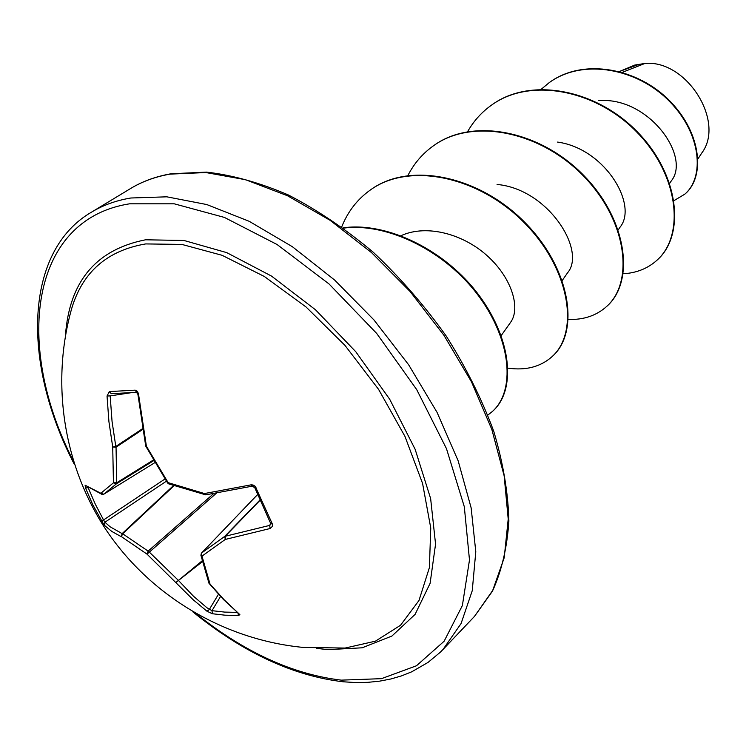 <?xml version="1.0" encoding="UTF-8"?>
<svg xmlns="http://www.w3.org/2000/svg" width="746" height="746" viewBox="0 0 746 746"><rect width="100%" height="100%" fill="white"/><g stroke="black" fill="none" stroke-linecap="round" stroke-linejoin="round"><path stroke-width="1.12" d="M216.471 493.143L149.349 552.133L178.173 580.174L193.466 596.213L206.959 607.776L212.004 610.676L212.33 613.734L206.987 611.226L193.27 599.84L147.009 554.119L121.384 536.607L122.689 533.782L148.137 551.126L149.349 552.133L147.009 554.119L148.137 551.126L213.664 493.61M101.083 520.615L103.545 519.943L104.906 522.228L110.147 526.807L122.111 533.632L121.384 536.607L119.882 535.936L111.732 531.385L104.076 525.053L92.756 504.697L85.548 488.024L87.869 487.697M145.703 243.923L181.884 244.418L222.112 255.309L264.317 276.468L306.102 307.026L344.978 345.398L378.586 389.384L404.938 436.345L422.581 483.455L430.759 528.009L429.388 567.65L418.982 600.493L400.546 625.251L375.415 641.178L345.109 648.06L303.268 647.425C225.339 639.947 152.035 596.949 107.648 532.196C63.624 467.201 50.43 383.313 71.812 308.098L71.812 308.098C82.769 271.842 107.396 250.451 145.703 243.923M85.548 488.024L85.1 485.208L100.841 493.274L113.448 482.821L112.721 446.975L108.925 421.695L107.032 396.014L109.336 391.585L135.157 390.158L137.404 391.296L138.495 393.86L137.926 394.438L145.74 446.127L167.645 483.044L168.717 483.884L168.148 482.643L204.441 493.554L251.169 484.825L253.108 485.021L255.253 486.327L272.253 523.757L272.514 526.266L270.117 528.522L225.301 539.433L201.989 556.124L210.027 584.099L224.136 599.765L239.886 614.667L238.515 615.497L225.022 615.189L212.33 613.734M70.544 312.667L71.812 308.098L70.544 312.667M697.976 158.842L701.753 153.051C725.56 121.71 686.507 59.484 644.926 63.447L638.856 64.417L619.413 71.495M622.378 72.334L644.926 63.447M669.675 183.357L671.353 180.821C691.01 156.623 648.787 96.626 598.777 100.607M618.229 229.88L620.131 227.073C638.184 205.01 605.155 148.65 557.616 142.085M562.26 280.459L567.575 272.803C586.598 250.572 548.114 188.971 497.069 184.458M510.562 322.356C520.549 308.947 512.642 279.237 488.313 256.764C464.199 234.281 427.383 223.977 401.479 235.475L400.928 235.689M541.232 89.25L549.261 82.601C583.241 57.871 637.69 68.641 669.414 101.307C701.576 133.823 704.681 177.399 684.763 194.202L674.002 200.627M620.467 71.094L638.856 64.417M549.476 82.452L549.681 82.293C583.67 57.573 638.1 68.334 669.815 100.98C701.967 133.497 705.063 177.063 685.145 193.867L684.959 194.035M620.196 71.196L634.65 65.098L638.641 64.417M623.255 273.754C636.524 273.008 647.77 268.495 656.965 260.233C684.903 235.559 679.093 175.814 637.69 133.012C596.697 89.902 530.592 76.894 491.791 104.934C481.795 111.993 473.738 120.899 467.621 131.632M568.396 319.428C583.642 319.941 596.371 315.642 606.591 306.531C634.352 282.072 627.144 220.863 583.792 176.345C540.841 131.538 472.833 117.299 433.594 145.694C422.665 153.434 414.105 163.374 407.903 175.506M507.979 368.151C525.79 370.687 540.44 366.892 551.928 356.756C579.418 332.641 570.569 269.921 525.063 223.558C479.967 176.905 409.955 161.276 370.352 189.988C357.39 199.229 347.85 211.519 341.724 226.859M487.865 415.056L492.453 411.419C515.141 391.072 512.008 341.631 479.081 296.582C445.949 251.234 387.435 222.327 343.486 228.136M657.17 260.046L657.366 259.86C685.304 235.186 679.503 175.459 638.128 132.657C597.145 89.576 531.049 76.568 492.257 104.608L492.024 104.766M606.806 306.326L607.02 306.13C634.799 281.671 627.591 220.471 584.258 175.972C541.335 131.175 473.337 116.954 434.097 145.339L433.846 145.517M552.171 356.541L552.404 356.318C579.894 332.203 571.063 269.502 525.576 223.147C480.499 176.504 410.496 160.894 370.902 189.605L370.622 189.801M492.714 411.177L492.966 410.943C515.756 390.522 512.493 340.773 479.258 295.621C445.8 250.19 386.978 221.534 343.085 227.847M85.1 485.208L101.941 494.374L100.841 493.274L103.769 494.206M173.482 485.562L122.111 533.632L122.689 533.782L174.005 485.749M201.271 553.513L201.989 556.124L200.888 555.173L208.983 583.269L210.027 584.099L209.206 583.624M257.584 494.551L201.597 552.991L224.714 536.402L225.227 536.271L225.301 539.433L224.714 536.402L259.916 500.044M260.028 500.314L225.227 536.271L269.679 525.408L270.779 524.503L270.723 523.561L272.253 523.757M142.486 429.603L116.04 447.199L112.721 446.975L115.807 446.472L116.04 447.199L116.73 482.765L116.46 483.781L103.899 494.122L154.786 462.679L103.853 494.16L101.941 494.374L102.939 494.449M202.166 560.824L176.047 582.356L202.371 561.691M104.076 525.053L104.906 522.228L166.395 481.189M218.447 594.301L209.272 609.557L206.987 611.226M237.843 612.755L238.515 615.497M153.275 460.077L116.73 482.765L113.448 482.821L116.46 483.781L153.629 460.692M107.032 396.014L110.166 395.893L112.049 421.378L115.807 446.472L142.355 428.819M270.667 523.45L269.679 525.408L270.117 528.522M109.336 391.585L111.247 393.692L136.816 392.303M135.157 390.158L137.926 394.438M255.02 487.492L256.354 487.977M252.157 486.038L250.703 484.9M138.551 394.354L146.393 446.183L145.74 446.127M205.859 494.831L204.441 493.554L204.945 494.785L205.831 494.831L251.878 486.233C253.36 487.082 250.283 484.21 254.88 487.931L253.78 486.644C254.451 487.241 250.665 484.406 254.88 487.931L270.723 523.561M167.645 483.044L168.148 482.643L146.393 446.183L145.936 446.668M205.318 494.729L168.717 483.884M220.518 596.492L212.004 610.676L224.602 612.093L237.405 612.391M88.308 488.005L95.283 504.137L103.545 519.943L164.95 479.007M65.415 335.868C69.201 281.615 95.926 249.593 145.591 239.792L183.973 240.473L226.747 252.633L271.497 276.076L315.446 309.739L355.73 351.674L389.682 399.222L415.13 449.269L430.638 498.57L435.561 544.114L430.106 583.344L415.093 614.387L391.902 636.049L362.183 647.798L327.736 649.663L316.621 648.339M73.304 460.879C14.575 346.508 29.131 219.576 129.608 203.817L174.256 203.817L224.387 217.412L277.102 244.529L329.033 283.956L376.665 333.397L416.697 389.58L446.481 448.672L464.301 506.702L469.486 559.994L462.371 605.556L444.122 641.234L416.482 665.758L381.476 678.664L341.276 680.138C292.889 674.403 244.529 652.284 196.217 613.781M130.531 188.561C142.318 181.39 155.793 176.466 170.946 173.781L206.465 172.112C232.37 175.049 259.645 182.658 288.282 194.93C317.199 209.887 345.538 229.003 373.308 252.288C400.154 277.615 424.455 305.534 446.211 336.036C466.008 367.424 481.86 399.194 493.768 431.347C503.168 463.042 508.203 492.957 508.875 521.1C507.131 547.676 501.657 571.035 492.444 591.177L474.475 616.401L492.696 590.45L504.212 557.719L508.212 519.085L504.147 475.799L491.838 429.444L471.528 381.924L443.917 335.262L410.113 291.527L371.601 252.661L330.096 220.312L287.462 195.732L245.49 179.702L205.868 172.55L170.004 174.126C155.28 176.727 142.122 181.539 130.531 188.561L91.506 212.153C103.013 205.178 116.134 200.46 130.867 197.998L166.843 196.823L206.754 204.544L249.183 221.301L292.432 246.749L334.665 280.076L373.988 319.978L408.631 364.757L437.081 412.407L458.156 460.823L471.146 507.895L475.789 551.732L472.246 590.701L461.065 623.563L443.049 649.44L440.224 652.293L427.99 662.448L411.755 671.792L401.581 675.867L390.848 678.991L379.593 681.154L367.871 682.338L355.721 682.553L343.216 681.797C293.094 675.876 242.954 652.536 192.794 611.804M131.734 392.62L110.166 395.893M474.475 616.401L443.049 649.44M510.581 322.365L501.144 335.653M492.257 104.608L491.791 104.934M434.097 145.339L433.594 145.694M552.404 356.318L551.928 356.756M370.902 189.605L370.352 189.988M492.966 410.943L492.453 411.419M74.497 464.646C20.963 361.931 24.805 250.721 91.506 212.153M257.575 494.533L201.485 553.094L200.888 555.173M238.328 613.156L223.502 599.57L208.983 583.269M111.303 393.683L136.919 392.303"/></g></svg>
